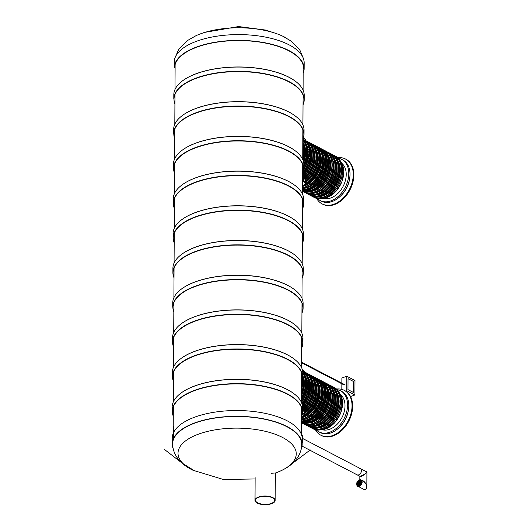 <?xml version="1.0" encoding="UTF-8"?>
<svg xmlns="http://www.w3.org/2000/svg" width="531" height="531" viewBox="0 0 531 531"><rect width="100%" height="100%" fill="white"/><g stroke="black" fill="none" stroke-linecap="round" stroke-linejoin="round"><path stroke-width="0.8" d="M304.137 68.632L304.163 62.85A64.974 27.917 -179.7 0 0 239.335 34.595A64.974 27.917 -179.7 0 0 174.214 62.167L174.181 67.955A64.974 27.917 -179.7 0 1 239.302 40.376A64.974 27.917 -179.7 0 1 304.137 68.632A64.974 27.917 -179.7 0 1 303.181 73.324M303.686 68.632A64.53 27.725 -179.7 0 0 239.302 40.568A64.53 27.725 -179.7 0 0 174.633 67.955M303.221 66.382A64.53 27.725 -179.7 0 0 303.367 65.824M275.317 472.982L271.421 473.28M275.31 473.221L280.985 470.758A59.127 25.402 0.3 0 0 282.625 437.498A59.127 25.402 0.3 0 0 199.371 433.827A59.127 25.402 0.3 0 0 191.658 469.563A59.127 25.402 0.3 0 0 193.118 470.3A59.127 25.402 0.3 0 0 193.702 470.579C185.81 466.988 173.166 458.89 172.602 444.089A64.59 27.751 0.3 0 1 215.101 418.056A64.59 27.751 0.3 0 1 286.879 426.712A64.59 27.751 0.3 0 1 301.781 444.766C301.057 459.561 288.326 467.526 280.395 471.03M173.099 448.542A64.974 27.917 0.3 0 1 172.21 443.883A64.974 27.917 0.3 0 1 215.188 417.864A64.974 27.917 0.3 0 1 287.178 426.605A64.974 27.917 0.3 0 1 302.166 444.566A64.974 27.917 0.3 0 1 301.23 449.213M172.21 443.883L172.243 438.102A64.974 27.917 0.3 0 1 215.221 412.083A64.974 27.917 0.3 0 1 287.205 420.824A64.974 27.917 0.3 0 1 302.199 438.785L302.166 444.566M174.009 277.759A65.2 28.01 0.3 0 1 172.887 272.516L172.907 268.235A65.2 28.01 0.3 0 1 180.832 254.953A65.2 28.01 0.3 0 1 238.253 240.57A65.2 28.01 0.3 0 1 295.528 255.55A65.2 28.01 0.3 0 1 303.307 268.918L303.287 273.2A65.2 28.01 0.3 0 1 302.112 278.43M172.887 272.516A65.2 28.01 0.3 0 1 238.233 244.844A65.2 28.01 0.3 0 1 303.287 273.2M174.009 277.474A65.008 27.931 0.3 0 1 238.233 245.103A65.008 27.931 0.3 0 1 302.112 278.144M180.918 254.887A65.008 27.931 0.3 0 1 180.998 254.82A65.008 27.931 0.3 0 1 238.26 240.477A65.008 27.931 0.3 0 1 295.362 255.418A65.008 27.931 0.3 0 1 295.442 255.484M302.292 243.729A65.2 28.01 -179.7 0 0 303.466 238.499A65.2 28.01 -179.7 0 0 238.412 210.143A65.2 28.01 -179.7 0 0 173.066 237.815L173.093 233.534A65.2 28.01 -179.7 0 1 181.011 220.252A65.2 28.01 -179.7 0 1 238.439 205.869A65.2 28.01 -179.7 0 1 295.707 220.85A65.2 28.01 -179.7 0 1 303.493 234.217L303.466 238.499M295.628 220.783A65.008 27.931 -179.7 0 0 295.541 220.717A65.008 27.931 -179.7 0 0 238.439 205.776A65.008 27.931 -179.7 0 0 181.184 220.119L181.011 220.252M302.292 243.444A65.008 27.931 -179.7 0 0 238.412 210.402A65.008 27.931 -179.7 0 0 174.195 242.773M174.374 208.358A65.2 28.01 0.3 0 1 173.252 203.114L173.272 198.833A65.2 28.01 0.3 0 1 181.19 185.551A65.2 28.01 0.3 0 1 238.618 171.161A65.2 28.01 0.3 0 1 295.893 186.149A65.2 28.01 0.3 0 1 303.672 199.517L303.652 203.798A65.2 28.01 0.3 0 1 302.471 209.028M173.252 203.114A65.2 28.01 0.3 0 1 238.598 175.442A65.2 28.01 0.3 0 1 303.652 203.798M174.374 208.072A65.008 27.931 0.3 0 1 238.598 175.701A65.008 27.931 0.3 0 1 302.478 208.743M181.277 185.485A65.008 27.931 0.3 0 1 181.363 185.419A65.008 27.931 0.3 0 1 238.618 171.075A65.008 27.931 0.3 0 1 295.721 186.016A65.008 27.931 0.3 0 1 295.807 186.082M302.657 174.327A65.2 28.01 -179.7 0 0 303.832 169.097A65.2 28.01 -179.7 0 0 238.777 140.742A65.2 28.01 -179.7 0 0 173.431 168.413L173.451 164.132A65.2 28.01 -179.7 0 1 181.376 150.844A65.2 28.01 -179.7 0 1 238.804 136.46A65.2 28.01 -179.7 0 1 296.072 151.448A65.2 28.01 -179.7 0 1 303.858 164.816L303.832 169.097M295.986 151.381A65.008 27.931 -179.7 0 0 295.906 151.315A65.008 27.931 -179.7 0 0 238.804 136.374A65.008 27.931 -179.7 0 0 181.542 150.711L181.376 150.844M302.657 174.035A65.008 27.931 -179.7 0 0 238.777 141A65.008 27.931 -179.7 0 0 174.553 173.365M271.095 503.494C265.427 505.711 255.232 503.587 255.65 500.295C255.086 495.058 275.111 495.197 274.494 500.401C274.434 501.649 273.299 502.678 271.095 503.494M257.323 503.096A10.089 4.334 0.3 0 1 254.993 500.302A10.089 4.334 0.3 0 1 265.108 496.027A10.089 4.334 0.3 0 1 275.171 500.408A10.089 4.334 0.3 0 1 268.5 504.45A10.089 4.334 0.3 0 1 257.323 503.096M303.022 104.926A65.2 28.01 -179.7 0 0 304.197 99.689A65.2 28.01 -179.7 0 0 239.142 71.34A65.2 28.01 -179.7 0 0 173.796 99.012L173.816 94.73A65.2 28.01 -179.7 0 1 181.741 81.442A65.2 28.01 -179.7 0 1 239.162 67.059A65.2 28.01 -179.7 0 1 296.437 82.046A65.2 28.01 -179.7 0 1 304.217 95.414L304.197 99.689M296.351 81.98A65.008 27.931 -179.7 0 0 296.271 81.907A65.008 27.931 -179.7 0 0 239.162 66.966A65.008 27.931 -179.7 0 0 181.907 81.309L181.741 81.442M303.022 104.634A65.008 27.931 -179.7 0 0 239.142 71.599A65.008 27.931 -179.7 0 0 174.918 103.963M304.017 134.396L304.037 130.115A65.2 28.01 -179.7 0 0 296.258 116.747A65.2 28.01 -179.7 0 0 238.983 101.76A65.2 28.01 -179.7 0 0 181.556 116.143A65.2 28.01 -179.7 0 0 173.637 129.431L173.61 133.712A65.2 28.01 -179.7 0 1 238.963 106.041A65.2 28.01 -179.7 0 1 304.017 134.396A65.2 28.01 -179.7 0 1 302.836 139.626M296.172 116.681A65.008 27.931 -179.7 0 0 296.086 116.608A65.008 27.931 -179.7 0 0 238.983 101.673A65.008 27.931 -179.7 0 0 181.728 116.01A65.008 27.931 -179.7 0 0 181.642 116.077M302.836 139.334A65.008 27.931 -179.7 0 0 238.957 106.3A65.008 27.931 -179.7 0 0 174.739 138.664M301.927 313.131A65.2 28.01 -179.7 0 0 303.108 307.9A65.2 28.01 -179.7 0 0 238.054 279.552A65.2 28.01 -179.7 0 0 172.708 307.217L172.728 302.935A65.2 28.01 -179.7 0 1 180.646 289.654A65.2 28.01 -179.7 0 1 238.074 275.27A65.2 28.01 -179.7 0 1 295.349 290.251A65.2 28.01 -179.7 0 1 303.128 303.619L303.108 307.9M295.263 290.185A65.008 27.931 -179.7 0 0 295.176 290.118A65.008 27.931 -179.7 0 0 238.074 275.177A65.008 27.931 -179.7 0 0 180.819 289.521L180.646 289.654M301.933 312.845A65.008 27.931 -179.7 0 0 238.047 279.804A65.008 27.931 -179.7 0 0 173.829 312.175M173.644 347.161A65.2 28.01 0.3 0 1 172.522 341.918L172.548 337.643A65.2 28.01 0.3 0 1 180.467 324.355A65.2 28.01 0.3 0 1 237.895 309.971A65.2 28.01 0.3 0 1 295.163 324.959A65.2 28.01 0.3 0 1 302.949 338.32L302.922 342.601A65.2 28.01 0.3 0 1 301.747 347.832M172.522 341.918A65.2 28.01 0.3 0 1 237.868 314.252A65.2 28.01 0.3 0 1 302.922 342.601M173.644 346.876A65.008 27.931 0.3 0 1 237.868 314.505A65.008 27.931 0.3 0 1 301.747 347.546M180.553 324.288A65.008 27.931 0.3 0 1 180.64 324.222A65.008 27.931 0.3 0 1 237.895 309.878A65.008 27.931 0.3 0 1 294.997 324.819A65.008 27.931 0.3 0 1 295.083 324.886M302.743 377.302L302.763 373.027A65.2 28.01 -179.7 0 0 294.984 359.66A65.2 28.01 -179.7 0 0 237.709 344.672A65.2 28.01 -179.7 0 0 180.288 359.056A65.2 28.01 -179.7 0 0 172.363 372.344L172.343 376.618A65.2 28.01 -179.7 0 1 237.689 348.953A65.2 28.01 -179.7 0 1 302.743 377.302A65.2 28.01 -179.7 0 1 301.568 382.532M294.897 359.587A65.008 27.931 -179.7 0 0 294.818 359.52A65.008 27.931 -179.7 0 0 237.709 344.579A65.008 27.931 -179.7 0 0 180.454 358.923A65.008 27.931 -179.7 0 0 180.367 358.989M301.568 382.247A65.008 27.931 -179.7 0 0 237.689 349.206A65.008 27.931 -179.7 0 0 173.464 381.577M195.707 389.94A65.2 28.01 -179.7 0 0 172.157 411.326L172.183 407.045A65.2 28.01 -179.7 0 1 180.102 393.756A65.2 28.01 -179.7 0 1 195.727 385.659A65.2 28.01 -179.7 0 1 294.805 394.36A65.2 28.01 -179.7 0 1 302.584 407.728L302.564 412.003A65.2 28.01 -179.7 0 0 265.135 386.442A65.2 28.01 -179.7 0 0 195.707 389.94M301.382 417.24A65.2 28.01 -179.7 0 0 302.564 412.003M294.718 394.294A65.008 27.931 -179.7 0 0 294.632 394.221A65.008 27.931 -179.7 0 0 195.853 385.546A65.008 27.931 -179.7 0 0 180.274 393.624A65.008 27.931 -179.7 0 0 180.188 393.69M301.382 416.948A65.008 27.931 -179.7 0 0 269.994 387.822A65.008 27.931 -179.7 0 0 195.826 390.172A65.008 27.931 -179.7 0 0 173.285 416.277M316.589 198.295A25.302 17.543 -62.5 0 0 322.098 203.884L322.709 204.203A25.302 17.543 -62.5 0 0 349.962 189.886A25.302 17.543 -62.5 0 0 346.112 159.34L345.495 159.021A25.302 17.543 -62.5 0 0 337.769 157.7M322.098 203.884A25.302 17.543 -62.5 0 0 349.352 189.56A25.302 17.543 -62.5 0 0 345.495 159.021M340.802 195.8A20.815 14.437 -62.5 0 0 349.571 178.987M317.385 198.468A23.218 16.096 -62.5 0 0 320.193 200.539L321.421 201.183A23.218 16.096 -62.5 0 0 346.431 188.04A23.218 16.096 -62.5 0 0 342.9 160.01L341.672 159.373A23.218 16.096 -62.5 0 0 338.36 158.251M323.406 198.375A20.012 13.879 -62.5 0 0 343.132 186.321A20.012 13.879 -62.5 0 0 341.732 163.243M320.193 200.539A23.218 16.096 -62.5 0 0 345.203 187.403A23.218 16.096 -62.5 0 0 341.672 159.373M334.822 190.549A21.731 15.067 -62.5 0 0 341.845 177.088M309.739 157.083L308.644 156.725L308.843 155.324M308.77 156.393L308.79 155.331M309.394 156.745L309.593 155.649L309.825 157.063L308.644 156.725M309.931 155.424L308.757 154.813L308.77 153.771L309.208 153.698L309.938 154.083L308.903 154.169L309.931 155.424L308.657 154.846L308.85 153.645M309.938 154.362L308.962 153.963M309.712 153.645L309.46 153.379C309.274 152.251 309.155 152.198 309.095 153.213M309.161 153.439L308.969 152.025L309.56 153.346C309.374 152.218 309.248 152.165 309.195 153.18L308.75 153.081L308.923 152.052M309.719 152.045L309.473 151.78C309.281 150.651 309.161 150.598 309.102 151.614M309.175 151.839L308.982 150.426L309.905 151.136L309.872 151.959L309.573 151.747C309.381 150.618 309.261 150.558 309.201 151.581L308.763 151.481L308.936 150.446M309.692 150.313L309.215 150.24L309.035 148.965M309.135 150.1L308.996 148.64L309.746 150.3L309.314 150.207L309.321 148.972L309.135 150.1L308.757 149.735L308.949 148.66M309.294 158.504L307.071 158.942M303.845 166.973A23.218 16.096 -62.5 0 0 307.469 157.023L307.323 155.397A23.218 16.096 -62.5 0 0 307.356 149.038L307.515 147.95A23.218 16.096 -62.5 0 0 302.902 139.474L307.555 147.877M305.444 181.263C318.62 172.011 321.74 148.056 310.243 142.978A23.218 16.096 -62.5 0 1 317.16 160.428A23.218 16.096 -62.5 0 1 305.405 181.197L304.449 177.779M303.36 178.622L302.63 178.555M303.825 169.469A21.618 14.987 117.5 0 0 308.272 158.875L307.774 159.041A21.293 14.768 117.5 0 1 303.838 168.619M309.48 149.994L309.487 149.072L309.679 150.021M309.381 150.027L309.387 149.105M309.573 151.747C309.381 150.618 309.261 150.558 309.201 151.581M309.56 153.346C309.374 152.218 309.248 152.165 309.195 153.18M308.896 156.413C308.869 154.999 309.069 155.092 309.493 156.711L309.686 156.764M309.493 156.711L309.467 155.948M308.929 155.643L309.334 156.625L308.876 155.649M309.234 156.665L308.836 155.676M308.531 388.426L307.436 388.068L307.628 386.668M308.179 388.088L308.378 386.993L308.611 388.407L307.436 388.068M308.717 386.767L307.542 386.156L307.814 384.962L308.723 385.426L307.695 385.513L308.717 386.767L307.442 386.19L307.635 384.988M308.723 385.705L307.748 385.307M308.498 384.988L308.252 384.723C308.066 383.594 307.94 383.541 307.88 384.557M307.953 384.783L307.761 383.369L308.352 384.69C308.159 383.561 308.04 383.508 307.98 384.524L307.542 384.424L307.714 383.395M308.511 383.389L308.259 383.123C308.073 381.995 307.947 381.942 307.894 382.957M307.96 383.183L307.768 381.769L308.697 382.479L308.664 383.302L308.358 383.09C308.172 381.962 308.046 381.908 307.993 382.924L307.549 382.824L307.721 381.789M308.484 381.656L308.007 381.583L307.821 380.309M307.92 381.444L307.788 379.984L308.538 381.643L308.106 381.55L308.113 380.315L307.92 381.444L307.542 381.079L307.741 380.004M301.834 403.427A22.899 15.877 117.5 0 0 308.08 389.86L305.856 390.285M305.484 391.586A22.899 15.877 -62.5 0 1 301.475 400.248A23.218 16.096 -62.5 0 0 306.261 388.367L306.115 386.741A23.218 16.096 -62.5 0 0 306.148 380.382L306.307 379.293A23.218 16.096 -62.5 0 0 302.71 371.8M304.23 412.607C317.405 403.354 320.532 379.399 309.035 374.322A23.218 16.096 -62.5 0 1 315.945 391.772A23.218 16.096 -62.5 0 1 304.19 412.541L303.241 409.129M301.462 402.432A21.618 14.987 117.5 0 0 307.064 390.219L306.566 390.385A21.293 14.768 117.5 0 1 301.462 401.668M308.272 381.338L308.272 380.415L308.465 381.364M308.172 381.377L308.179 380.448M308.358 383.09C308.172 381.962 308.046 381.908 307.993 382.924M308.352 384.69C308.159 383.561 308.04 383.508 307.98 384.524M307.535 388.028L307.575 386.674M307.681 387.756C307.661 386.342 307.861 386.435 308.279 388.055L308.478 388.108M308.279 388.055L308.252 387.291M307.721 386.986L308.126 387.975L307.661 386.993M308.026 388.008L307.622 387.019M333.614 421.893A21.731 15.067 -62.5 0 0 340.637 408.432M316.171 429.811A23.218 16.096 -62.5 0 0 318.985 431.882L320.213 432.526A23.218 16.096 -62.5 0 0 345.223 419.384A23.218 16.096 -62.5 0 0 341.685 391.354L340.457 390.716A23.218 16.096 -62.5 0 0 337.145 389.595M322.198 429.718A20.012 13.879 -62.5 0 0 341.918 417.665A20.012 13.879 -62.5 0 0 340.524 394.586M318.985 431.882A23.218 16.096 -62.5 0 0 343.995 418.747A23.218 16.096 -62.5 0 0 340.457 390.716M315.381 429.639A25.302 17.543 -62.5 0 0 320.883 435.228L321.501 435.546A25.302 17.543 -62.5 0 0 348.754 421.229A25.302 17.543 -62.5 0 0 344.898 390.683L344.287 390.365A25.302 17.543 -62.5 0 0 336.554 389.044M320.883 435.228A25.302 17.543 -62.5 0 0 348.137 420.904A25.302 17.543 -62.5 0 0 344.287 390.365M339.594 427.143A20.815 14.437 -62.5 0 0 348.363 410.33M301.668 362.826L344.181 385.002L344.433 384.517L301.674 362.215M302.179 442.575A4.162 2.887 -62.5 0 0 302.139 437.571M357.403 474.94A3.525 2.443 117.5 0 1 357.071 474.814A3.525 2.443 -62.5 0 0 359.905 474.103A3.525 2.443 -62.5 0 0 361.412 470.731A3.525 2.443 -62.5 0 0 360.33 468.568A3.525 2.443 117.5 0 1 360.98 472.583A3.525 2.443 117.5 0 1 357.403 474.94M366.032 488.938L366.841 487L366.914 472.298L366.655 471.867L366.098 473.174C363.277 475.106 361.173 476.121 359.786 476.227L357.071 474.814A3.525 2.443 -62.5 0 1 356.5 474.336M302.77 438.54L360.33 468.568A3.525 2.443 -62.5 0 0 359.606 468.369M356.925 482.812A3.525 2.443 -62.5 0 0 357.814 486.217L363.343 489.097C366.423 489.881 367.319 488.235 366.038 484.166L362.985 480.967L361.067 479.971A3.525 2.443 -62.5 0 0 357.768 481.192M363.337 489.097C365.268 490.067 366.436 489.37 366.841 487L366.038 484.166C364.863 481.929 363.476 480.668 361.87 480.389M366.914 472.298L366.098 473.174C362.972 475.803 360.894 476.858 359.852 476.334L359.832 479.778M359.812 482.102L359.666 482.679L359.812 482.102M360.489 482.732L360.337 483.31L360.489 482.732M360.768 483.595L360.622 484.172L360.768 483.595M360.084 484.478L359.932 485.055L360.084 484.478M360.005 483.675L359.859 484.252L360.005 483.675M359.812 482.885L359.66 483.456L359.812 482.885M359.241 481.916L359.089 482.487L359.241 481.916M360.018 481.172L359.872 481.743L360.018 481.172M360.788 480.714L360.635 481.285L360.788 480.714M360.104 480.309L359.952 480.887L360.104 480.309M359.248 480.382L359.102 480.96L359.248 480.382M359.248 481.152L359.095 481.723L359.248 481.152M361.16 481.504L361.014 482.075L361.16 481.504M360.496 481.776L360.343 482.347L360.496 481.776M361.153 482.533L361.007 483.11L361.153 482.533M359.228 485.009L359.075 485.586L359.228 485.009M359.228 484.245L359.082 484.816L359.228 484.245M359.235 483.475L359.082 484.053L359.235 483.475M359.235 482.699L359.089 483.27L359.235 482.699M358.664 482.513L358.511 483.084L358.664 482.513M358.471 481.717L358.319 482.294L358.471 481.717M358.392 480.913L358.246 481.484L358.392 480.913M357.702 481.796L357.555 482.374L357.702 481.796M357.987 482.659L357.834 483.237L357.987 482.659M357.317 482.858L357.171 483.436L357.317 482.858M358.657 483.29L358.511 483.86L358.657 483.29M357.98 483.615L357.834 484.192L357.98 483.615M357.31 483.887L357.164 484.464L357.31 483.887M358.458 484.219L358.306 484.796L358.458 484.219M357.688 484.684L357.542 485.254L357.688 484.684M358.372 485.082L358.219 485.659L358.372 485.082M358.578 485.142L358.299 485.673M360.257 481.298L359.985 481.756M359.852 482.241L359.806 482.686M359.812 483.057L359.852 483.442M360.098 483.768L360.164 484.126M360.025 482.161L359.746 482.692M360.695 482.792L360.416 483.323M360.98 483.655L360.702 484.186M360.29 484.537L360.011 485.068M360.21 483.734L359.932 484.265M360.018 482.945L359.739 483.475M359.447 481.975L359.168 482.506M360.224 481.232L359.945 481.763M360.994 480.774L360.715 481.305M360.31 480.369L360.031 480.9M359.454 480.442L359.182 480.973M359.454 481.212L359.175 481.743M361.365 481.564L361.093 482.095M360.702 481.836L360.423 482.367M361.365 482.593L361.087 483.124M359.434 485.068L359.155 485.599M359.434 484.305L359.162 484.836M359.441 483.535L359.162 484.066M359.447 482.759L359.168 483.29M358.87 482.573L358.591 483.104M358.677 481.776L358.398 482.307M358.598 480.973L358.325 481.504M357.907 481.856L357.635 482.387M358.193 482.719L357.914 483.25M357.522 482.918L357.25 483.449M358.863 483.349L358.591 483.88M358.186 483.675L357.914 484.206M357.522 483.947L357.244 484.478M358.664 484.279L358.385 484.816M357.894 484.743L357.615 485.274M354.993 380.515L346.809 376.247L346.736 390.703L354.92 394.978L354.993 380.515M347.971 389.615L348.031 378.623L353.759 381.61L353.699 392.601L347.971 389.615M346.809 376.247L341.884 377.986L341.858 383.176M341.851 383.787L341.825 389.402M346.736 390.703L345.628 391.095M354.92 394.978L350.54 396.518M353.759 381.61L348.031 378.729M353.58 392.535L353.633 381.656M284.722 37.17A59.127 25.402 -179.7 0 0 282.671 36.154A59.127 25.402 -179.7 0 0 195.979 35.703L187.35 40.615L178.748 49.244L175.144 57.521M341.068 162.22A21.731 15.067 117.5 0 1 341.712 182.053A21.731 15.067 117.5 0 1 326.943 197.552A21.731 15.067 117.5 0 1 322.191 198.415M342.621 179.438A21.406 14.841 117.5 0 1 337.198 189.839M307.827 155.331L307.861 148.965A2.051 1.188 -109.4 0 1 309.181 147.797L309.381 147.903A2.051 1.188 -109.4 0 1 310.681 150.439L310.648 156.804A2.051 1.188 -109.4 0 1 309.327 157.972L309.128 157.866A2.051 1.188 -109.4 0 1 307.827 155.331L307.323 155.397M306.785 145.162A21.618 14.987 117.5 0 1 307.9 147.724M303.035 139.587A22.899 15.877 117.5 0 1 309.022 147.638M303.845 166.993A22.899 15.877 -62.5 0 0 306.699 160.243M302.657 174.639A23.218 16.096 -62.5 0 0 303.944 139.693L303.015 139.208A23.218 16.096 117.5 0 1 303.121 139.268A23.218 16.096 117.5 0 1 309.566 147.943M302.836 139.746A23.218 16.096 117.5 0 1 303.851 164.975M304.681 185.273A23.218 16.096 -62.5 0 0 319.894 164.504A23.218 16.096 -62.5 0 0 313.396 144.624L312.58 144.193A23.218 16.096 117.5 0 1 319.27 163.07A23.218 16.096 117.5 0 1 305.484 183.952M311.378 143.655A23.218 16.096 117.5 0 1 312.58 144.193L311.378 143.655M316.237 150.094A21.618 14.987 117.5 0 1 305.544 182.206M312.487 144.518A22.899 15.877 117.5 0 1 318.826 163.004A22.899 15.877 117.5 0 1 305.537 183.394M317.126 153.419A21.293 14.768 117.5 0 1 305.544 181.668M310.35 176.292A22.899 15.877 -62.5 0 0 316.151 165.174M310.243 142.978L308.226 142.009A23.218 16.096 117.5 0 1 309.427 142.554A23.218 16.096 117.5 0 1 316.376 159.705A23.218 16.096 117.5 0 1 305.046 180.407M313.084 148.454A21.618 14.987 117.5 0 1 304.94 178.668M309.341 142.872A22.899 15.877 117.5 0 1 315.918 159.738A22.899 15.877 117.5 0 1 304.933 179.916M313.974 151.773A21.293 14.768 117.5 0 1 304.814 178.177M307.203 174.646A22.899 15.877 -62.5 0 0 312.998 163.528M303.155 178.828A23.218 16.096 -62.5 0 0 314.073 158.205A23.218 16.096 -62.5 0 0 307.091 141.332L306.274 140.907A23.218 16.096 117.5 0 1 302.637 178.144M305.079 140.37A23.218 16.096 117.5 0 1 306.274 140.907L305.073 140.37M309.931 146.808A21.618 14.987 117.5 0 1 302.643 176.259M306.188 141.226A22.899 15.877 117.5 0 1 302.637 177.54M310.827 150.134A21.293 14.768 117.5 0 1 302.65 175.628M304.051 173.006A22.899 15.877 -62.5 0 0 309.852 161.889M309.785 158.338A23.218 16.096 117.5 0 1 303.354 172.429M309.288 158.517A22.899 15.877 117.5 0 1 303.613 171.334M303.632 143.523A21.618 14.987 117.5 0 1 303.599 162.26M302.836 140.31A22.899 15.877 117.5 0 1 303.832 163.973M304.522 146.841A21.293 14.768 117.5 0 1 303.413 161.49M302.823 141.777A23.218 16.096 -62.5 0 1 303.009 160.249A22.899 15.877 -62.5 0 0 303.546 158.603M302.816 143.224A23.218 16.096 117.5 0 1 302.743 158.138M302.809 144.664A22.899 15.877 117.5 0 1 302.75 156.333M335.625 189.494A23.025 15.963 -62.5 0 0 341.44 178.35M323.704 197.207A23.218 16.096 117.5 0 1 313.078 196.828A23.218 16.096 117.5 0 1 311.989 196.178L314.06 197.34A23.218 16.096 -62.5 0 0 339.07 184.197A23.218 16.096 -62.5 0 0 335.532 156.167L334.55 155.656A23.218 16.096 117.5 0 1 340.736 176.85A23.218 16.096 117.5 0 1 323.704 197.207M333.395 155.138A23.218 16.096 117.5 0 1 334.55 155.656L333.395 155.132M338.293 161.597A21.618 14.987 117.5 0 1 323.585 195.7A21.618 14.987 117.5 0 1 320.087 196.497M334.072 155.629A23.025 15.963 117.5 0 1 340.524 176.577A23.025 15.963 117.5 0 1 323.578 196.968A23.025 15.963 117.5 0 1 312.779 196.45M339.183 164.922A21.293 14.768 117.5 0 1 323.386 195.302A21.293 14.768 117.5 0 1 323.326 195.322M332.406 187.795A22.899 15.877 -62.5 0 0 338.207 176.677M320.631 195.607A23.218 16.096 117.5 0 1 310.004 195.229A23.218 16.096 117.5 0 1 308.883 194.552L310.827 195.654A23.218 16.096 -62.5 0 0 335.838 182.511A23.218 16.096 -62.5 0 0 332.3 154.481L331.483 154.056A23.218 16.096 117.5 0 1 337.67 175.243A23.218 16.096 117.5 0 1 320.631 195.607M330.282 153.519A23.218 16.096 117.5 0 1 331.483 154.056L330.282 153.512M335.141 159.957A21.618 14.987 117.5 0 1 320.439 194.054A21.618 14.987 117.5 0 1 316.941 194.85M331.397 154.375A22.899 15.877 117.5 0 1 337.172 175.336A22.899 15.877 117.5 0 1 320.432 195.209A22.899 15.877 117.5 0 1 310.217 194.97M336.03 163.276A21.293 14.768 117.5 0 1 320.233 193.656A21.293 14.768 117.5 0 1 320.173 193.682M329.253 186.155A22.899 15.877 -62.5 0 0 335.054 175.038M307.675 194.007A23.218 16.096 -62.5 0 0 332.685 180.872A23.218 16.096 -62.5 0 0 329.147 152.842L328.331 152.41A23.218 16.096 117.5 0 1 334.517 173.604A23.218 16.096 117.5 0 1 317.485 193.961A23.218 16.096 117.5 0 1 306.858 193.583A23.218 16.096 117.5 0 1 305.763 192.932L307.675 194.007C315.905 198.747 329.16 190.722 334.012 178.257C338.214 166.356 336.588 157.88 329.147 152.842M327.176 151.893A23.218 16.096 117.5 0 1 328.331 152.41L327.169 151.886M332.14 158.59A21.618 14.987 117.5 0 1 317.286 192.408A21.618 14.987 117.5 0 1 314.1 193.171M328.331 152.782A22.899 15.877 117.5 0 1 334.006 173.756A22.899 15.877 117.5 0 1 317.279 193.569A22.899 15.877 117.5 0 1 307.157 193.37M333.01 162.128A21.293 14.768 117.5 0 1 317.498 191.864M326.173 184.562A23.025 15.963 -62.5 0 0 331.988 173.418M322.848 149.55L329.811 160.515L326.89 176.796L315.766 189.381L302.564 191.26L304.602 192.408A23.218 16.096 -62.5 0 0 329.618 179.272A23.218 16.096 -62.5 0 0 326.08 151.235L325.098 150.724A23.218 16.096 117.5 0 1 331.284 171.918A23.218 16.096 117.5 0 1 314.252 192.275A23.218 16.096 117.5 0 1 303.626 191.897A23.218 16.096 117.5 0 1 302.564 191.273A23.218 16.096 -62.5 0 0 326.811 176.743A23.218 16.096 -62.5 0 0 322.848 149.55L322.032 149.125A23.218 16.096 117.5 0 1 328.218 170.318A23.218 16.096 117.5 0 1 311.179 190.675A23.218 16.096 117.5 0 1 302.57 191.107M323.943 150.207A23.218 16.096 117.5 0 1 325.098 150.724L323.943 150.207M328.835 156.672A21.618 14.987 117.5 0 1 314.133 190.768A21.618 14.987 117.5 0 1 310.635 191.565M324.62 150.698A23.025 15.963 117.5 0 1 331.072 171.646A23.025 15.963 117.5 0 1 314.126 192.043A23.025 15.963 117.5 0 1 303.327 191.525M329.731 159.99A21.293 14.768 117.5 0 1 313.934 190.37A21.293 14.768 117.5 0 1 313.874 190.39M322.954 182.863A22.899 15.877 -62.5 0 0 328.755 171.745M320.83 148.587A23.218 16.096 117.5 0 1 322.032 149.125L320.83 148.587M325.689 155.025A21.618 14.987 117.5 0 1 310.987 189.122A21.618 14.987 117.5 0 1 307.489 189.919M321.939 149.443A22.899 15.877 117.5 0 1 327.72 170.405A22.899 15.877 117.5 0 1 310.98 190.284A22.899 15.877 117.5 0 1 302.57 190.735M326.578 158.351A21.293 14.768 117.5 0 1 310.781 188.731A21.293 14.768 117.5 0 1 310.721 188.751M319.801 181.224A22.899 15.877 -62.5 0 0 325.603 170.106M319.695 147.91L326.499 157.919L324.66 173.086L315.142 186.003L302.57 190.344A23.218 16.096 -62.5 0 0 324.587 173A23.218 16.096 -62.5 0 0 319.695 147.91L318.879 147.485A23.218 16.096 117.5 0 1 325.065 168.672A23.218 16.096 117.5 0 1 308.033 189.036A23.218 16.096 117.5 0 1 302.57 189.952M317.724 146.961A23.218 16.096 117.5 0 1 318.879 147.485L317.717 146.954M322.689 153.658A21.618 14.987 117.5 0 1 307.834 187.483A21.618 14.987 117.5 0 1 304.648 188.239M318.879 147.85A22.899 15.877 117.5 0 1 324.554 168.831A22.899 15.877 117.5 0 1 307.827 188.638A22.899 15.877 117.5 0 1 302.577 189.547M323.558 157.196A21.293 14.768 117.5 0 1 308.046 186.932M316.722 179.637A23.025 15.963 -62.5 0 0 322.536 168.486M302.584 188.651A23.218 16.096 -62.5 0 0 322.231 169.469A23.218 16.096 -62.5 0 0 316.629 146.31L315.646 145.793A23.218 16.096 117.5 0 1 321.832 166.986A23.218 16.096 117.5 0 1 304.801 187.35A23.218 16.096 117.5 0 1 302.584 187.967M314.491 145.275A23.218 16.096 117.5 0 1 315.646 145.793L314.491 145.275M319.383 151.74A21.618 14.987 117.5 0 1 304.681 185.837A21.618 14.987 117.5 0 1 303.095 186.308M315.168 145.766A23.025 15.963 117.5 0 1 321.62 166.714A23.025 15.963 117.5 0 1 304.675 187.111A23.025 15.963 117.5 0 1 302.584 187.702M320.279 155.059A21.293 14.768 117.5 0 1 304.502 185.432M313.502 177.938A22.899 15.877 -62.5 0 0 319.304 166.82M303.686 139.553L303.413 138.113M305.756 140.655A8.967 3.85 -179.7 0 0 303.692 138.259L303.453 137.987M302.59 186.527L305.531 183.534A8.967 3.85 -179.7 0 0 303.466 181.058L303.48 178.662M302.59 186.467A8.649 3.717 -179.7 0 0 303.221 181.436L303.466 181.058L302.624 180.62M303.221 181.436L302.617 181.124M303.447 138.053L303.593 138.06C305.385 139.348 306.102 140.244 305.756 140.735M310.595 157.276A2.243 1.294 -109.4 0 1 309.938 158.284A2.243 1.294 -109.4 0 1 309.181 158.198L308.976 158.092A2.243 1.294 -109.4 0 1 307.555 155.317L307.356 149.038M309.327 157.972L307.157 158.908M309.128 157.866L307.203 158.716M309.175 147.751L310.681 150.439M307.861 148.965L307.588 148.959A2.243 1.294 -109.4 0 1 308.279 147.591A2.243 1.294 -109.4 0 1 309.029 147.678L307.549 147.844M310.681 150.545L310.648 156.804M310.648 156.91L309.938 158.284L307.927 158.995M306.613 386.674L306.646 380.309A2.051 1.188 -109.4 0 1 307.967 379.141L308.172 379.253A2.051 1.188 -109.4 0 1 309.473 381.782L309.44 388.148A2.051 1.188 -109.4 0 1 308.119 389.316L307.914 389.21A2.051 1.188 -109.4 0 1 306.613 386.674L306.115 386.741M305.571 376.512A21.618 14.987 117.5 0 1 306.686 379.068M302.67 371.448A22.899 15.877 117.5 0 1 307.814 378.981M302.604 371.003A23.218 16.096 117.5 0 1 308.358 379.287M302.75 372.41A23.218 16.096 117.5 0 1 301.482 398.469M303.466 416.616A23.218 16.096 -62.5 0 0 318.68 395.847A23.218 16.096 -62.5 0 0 312.182 375.968L311.365 375.536A23.218 16.096 117.5 0 1 318.062 394.414A23.218 16.096 117.5 0 1 304.276 415.302M310.17 374.999A23.218 16.096 117.5 0 1 311.365 375.536L310.164 374.999M315.022 381.437A21.618 14.987 117.5 0 1 304.329 413.549M311.279 375.862A22.899 15.877 117.5 0 1 317.611 394.347A22.899 15.877 117.5 0 1 304.323 414.738M315.912 384.763A21.293 14.768 117.5 0 1 304.329 413.012M309.142 407.635A22.899 15.877 -62.5 0 0 314.936 396.518M309.035 374.322L307.011 373.353A23.218 16.096 117.5 0 1 308.212 373.897A23.218 16.096 117.5 0 1 315.162 391.048A23.218 16.096 117.5 0 1 303.832 411.751M311.876 379.798A21.618 14.987 117.5 0 1 303.725 410.012M308.126 374.216A22.899 15.877 117.5 0 1 314.704 391.082A22.899 15.877 117.5 0 1 303.719 411.26M312.766 383.116A21.293 14.768 117.5 0 1 303.599 409.52M305.989 405.989A22.899 15.877 -62.5 0 0 311.79 394.872M302.57 409.627A23.218 16.096 -62.5 0 0 305.883 372.682L305.066 372.251A23.218 16.096 117.5 0 1 302.577 408.425M303.865 371.713A23.218 16.096 117.5 0 1 305.066 372.251L303.865 371.713M308.723 378.152A21.618 14.987 117.5 0 1 302.531 406.52M304.98 372.57A22.899 15.877 117.5 0 1 302.584 407.788M309.613 381.477A21.293 14.768 117.5 0 1 302.458 405.93M302.836 404.35A22.899 15.877 -62.5 0 0 308.637 393.232M308.571 389.681A23.218 16.096 117.5 0 1 302.006 403.938M302.292 405.014A23.218 16.096 -62.5 0 0 302.73 371.036L302.597 370.97M302.75 375.497A21.618 14.987 117.5 0 1 301.495 395.608M302.763 373.14A22.899 15.877 117.5 0 1 301.489 397.553M303.314 378.191A21.293 14.768 117.5 0 1 301.502 394.526M301.515 392.369A22.899 15.877 -62.5 0 0 302.338 389.946M301.515 392.356A23.218 16.096 -62.5 0 0 302.75 375.988M302.61 379.034A23.218 16.096 117.5 0 1 301.528 389.482M302.272 380.608A22.899 15.877 117.5 0 1 301.535 387.676M334.417 420.837A23.025 15.963 -62.5 0 0 340.232 409.693M322.49 428.55A23.218 16.096 117.5 0 1 311.863 428.172A23.218 16.096 117.5 0 1 310.774 427.521L312.845 428.683A23.218 16.096 -62.5 0 0 337.855 415.541A23.218 16.096 -62.5 0 0 334.318 387.511L333.335 386.999A23.218 16.096 117.5 0 1 339.521 408.193A23.218 16.096 117.5 0 1 322.49 428.55M332.187 386.482A23.218 16.096 117.5 0 1 333.335 386.999L332.18 386.475M337.079 392.947A21.618 14.987 117.5 0 1 322.377 427.043A21.618 14.987 117.5 0 1 318.879 427.84M332.864 386.973A23.025 15.963 117.5 0 1 339.316 407.921A23.025 15.963 117.5 0 1 322.37 428.311A23.025 15.963 117.5 0 1 311.571 427.794M337.968 396.265A21.293 14.768 117.5 0 1 322.171 426.645A21.293 14.768 117.5 0 1 322.111 426.665M331.198 419.138A22.899 15.877 -62.5 0 0 336.993 408.02M329.074 384.862A23.218 16.096 117.5 0 1 330.269 385.4A23.218 16.096 117.5 0 1 336.455 406.593A23.218 16.096 117.5 0 1 319.423 426.951A23.218 16.096 117.5 0 1 308.796 426.572A23.218 16.096 117.5 0 1 307.668 425.895M307.661 425.895L309.613 426.997A23.218 16.096 -62.5 0 0 334.623 413.855A23.218 16.096 -62.5 0 0 331.085 385.825L329.067 384.862M333.926 391.301A21.618 14.987 117.5 0 1 319.224 425.397A21.618 14.987 117.5 0 1 315.726 426.194M330.182 385.718A22.899 15.877 117.5 0 1 335.964 406.68A22.899 15.877 117.5 0 1 319.217 426.552A22.899 15.877 117.5 0 1 309.009 426.313M334.815 394.626A21.293 14.768 117.5 0 1 319.025 424.999A21.293 14.768 117.5 0 1 318.958 425.026M328.045 417.499A22.899 15.877 -62.5 0 0 333.84 406.381M306.46 425.351A23.218 16.096 -62.5 0 0 331.477 412.215A23.218 16.096 -62.5 0 0 327.939 384.185L327.116 383.754A23.218 16.096 117.5 0 1 333.302 404.947A23.218 16.096 117.5 0 1 316.27 425.304A23.218 16.096 117.5 0 1 305.644 424.926A23.218 16.096 117.5 0 1 304.555 424.276L306.46 425.351C314.697 430.09 327.952 422.065 332.804 409.6C336.999 397.699 335.38 389.223 327.939 384.185M325.961 383.236A23.218 16.096 117.5 0 1 327.116 383.754L325.961 383.229M330.926 389.933A21.618 14.987 117.5 0 1 316.078 423.758A21.618 14.987 117.5 0 1 312.885 424.515M327.116 384.125A22.899 15.877 117.5 0 1 332.798 405.1A22.899 15.877 117.5 0 1 316.071 424.913A22.899 15.877 117.5 0 1 305.942 424.714M331.795 393.471A21.293 14.768 117.5 0 1 316.29 423.207M324.965 415.912A23.025 15.963 -62.5 0 0 330.78 404.761M321.633 380.9L328.603 391.858L325.676 408.14L314.558 420.731L301.356 422.603L303.393 423.751A23.218 16.096 -62.5 0 0 328.404 410.616A23.218 16.096 -62.5 0 0 324.866 382.585L323.883 382.068A23.218 16.096 117.5 0 1 330.07 403.261A23.218 16.096 117.5 0 1 313.038 423.619A23.218 16.096 117.5 0 1 302.411 423.24A23.218 16.096 117.5 0 1 301.356 422.616A23.218 16.096 -62.5 0 0 325.596 408.087A23.218 16.096 -62.5 0 0 321.633 380.9L320.817 380.468A23.218 16.096 117.5 0 1 327.003 401.662A23.218 16.096 117.5 0 1 309.971 422.019A23.218 16.096 117.5 0 1 301.356 422.457M322.735 381.55A23.218 16.096 117.5 0 1 323.883 382.068L322.729 381.55M327.627 388.015A21.618 14.987 117.5 0 1 312.925 422.112A21.618 14.987 117.5 0 1 309.427 422.908M323.412 382.041A23.025 15.963 117.5 0 1 329.864 402.989A23.025 15.963 117.5 0 1 312.918 423.386A23.025 15.963 117.5 0 1 302.119 422.868M328.516 391.334A21.293 14.768 117.5 0 1 312.719 421.714A21.293 14.768 117.5 0 1 312.659 421.733M321.74 414.207A22.899 15.877 -62.5 0 0 327.541 403.089M319.622 379.93A23.218 16.096 117.5 0 1 320.817 380.468L319.616 379.93M324.474 386.369A21.618 14.987 117.5 0 1 309.772 420.466A21.618 14.987 117.5 0 1 306.274 421.262M320.731 380.787A22.899 15.877 117.5 0 1 326.512 401.748A22.899 15.877 117.5 0 1 309.765 421.627A22.899 15.877 117.5 0 1 301.356 422.079M325.364 389.694A21.293 14.768 117.5 0 1 309.573 420.074A21.293 14.768 117.5 0 1 309.507 420.094M318.593 412.567A22.899 15.877 -62.5 0 0 324.388 401.449M318.487 379.253L325.291 389.263L323.452 404.43L313.934 417.346L301.362 421.694A23.218 16.096 -62.5 0 0 323.379 404.343A23.218 16.096 -62.5 0 0 318.487 379.253L317.664 378.829A23.218 16.096 117.5 0 1 323.85 400.016A23.218 16.096 117.5 0 1 306.818 420.379A23.218 16.096 117.5 0 1 301.362 421.295M316.509 378.304A23.218 16.096 117.5 0 1 317.664 378.829L316.509 378.304M321.474 385.002A21.618 14.987 117.5 0 1 306.619 418.826A21.618 14.987 117.5 0 1 303.433 419.59M317.664 379.194A22.899 15.877 117.5 0 1 323.346 400.175A22.899 15.877 117.5 0 1 306.619 419.981A22.899 15.877 117.5 0 1 301.362 420.891M322.344 388.539A21.293 14.768 117.5 0 1 306.832 418.275M315.514 410.981A23.025 15.963 -62.5 0 0 321.328 399.83M301.369 419.994A23.218 16.096 -62.5 0 0 321.023 400.812A23.218 16.096 -62.5 0 0 315.414 377.654L314.432 377.143A23.218 16.096 117.5 0 1 320.618 398.33A23.218 16.096 117.5 0 1 303.586 418.693A23.218 16.096 117.5 0 1 301.376 419.311M313.277 376.618A23.218 16.096 117.5 0 1 314.432 377.143L313.277 376.618M318.175 383.083A21.618 14.987 117.5 0 1 303.473 417.18A21.618 14.987 117.5 0 1 301.88 417.651M313.96 377.11A23.025 15.963 117.5 0 1 320.412 398.058A23.025 15.963 117.5 0 1 303.466 418.455A23.025 15.963 117.5 0 1 301.376 419.045M319.065 386.409A21.293 14.768 117.5 0 1 303.287 416.775L313.031 408.472L318.726 396.06L318.427 383.813L312.182 375.968M312.288 409.282A22.899 15.877 -62.5 0 0 318.089 398.164M302.478 370.319L302.265 369.49M304.548 371.999A8.967 3.85 -179.7 0 0 302.478 369.603L302.212 369.317M301.382 417.87L304.323 414.877A8.967 3.85 -179.7 0 0 302.544 412.56M301.382 417.811A8.649 3.717 -179.7 0 0 302.511 413.065M302.239 369.397L302.378 369.403C304.17 370.691 304.894 371.587 304.548 372.078M309.387 388.619A2.243 1.294 -109.4 0 1 308.723 389.628A2.243 1.294 -109.4 0 1 307.973 389.542L307.768 389.435A2.243 1.294 -109.4 0 1 306.347 386.661L306.148 380.382M308.119 389.316L305.942 390.252M307.914 389.21L305.995 390.059M307.96 379.094L309.473 381.782M306.646 380.309L306.38 380.302A2.243 1.294 -109.4 0 1 307.064 378.935A2.243 1.294 -109.4 0 1 307.821 379.021L306.341 379.187M309.473 381.889L309.44 388.148M309.434 388.254L308.723 389.628L306.712 390.338M339.853 393.564A21.731 15.067 117.5 0 1 340.497 413.397A21.731 15.067 117.5 0 1 325.729 428.895A21.731 15.067 117.5 0 1 320.976 429.758M341.406 410.782A21.406 14.841 117.5 0 1 335.984 421.183M362.149 482.135A3.525 2.443 -62.5 0 0 361.067 479.971C359.275 479.453 357.881 480.336 356.892 482.613C356.659 485.168 356.965 486.369 357.814 486.217A3.525 2.443 -62.5 0 0 359.421 486.277A3.525 2.443 -62.5 0 0 362.149 482.135M359.221 485.878A3.199 2.224 -62.5 0 0 361.379 480.787A3.199 2.224 -62.5 0 0 357.111 482.294A3.199 2.224 -62.5 0 0 359.221 485.878M303.281 58.191L299.769 49.874L291.253 41.159L282.671 36.154M301.296 434.086L301.435 407.396M301.462 402.485L301.615 372.696M301.641 367.784L301.8 337.995M301.827 333.083L301.98 303.294M302.006 298.376L302.159 268.593M302.185 263.675L302.345 233.892M302.371 228.974L302.524 199.185M302.551 194.273L302.71 164.484M302.73 159.572L302.889 129.783M302.916 124.871L303.068 95.082M303.095 90.17L303.228 65.26M173.192 433.415L173.332 406.726M173.358 401.814L173.518 372.025M173.544 367.113L173.697 337.324M173.723 332.406L173.876 302.624M173.902 297.705L174.062 267.923M174.088 263.004L174.241 233.222M174.268 228.303L174.427 198.514M174.447 193.603L174.606 163.814M174.633 158.902L174.785 129.113M174.812 124.201L174.971 94.412M174.998 89.5L175.124 64.59M193.118 470.3L223.432 479.5L255.106 478.955M193.988 470.466L183.434 463.921L193.988 470.466M275.171 500.408L275.317 472.882M254.993 500.302L255.112 477.628M202.583 33.114L204.535 32.404L238.538 26.55L265.454 30.035L276.1 33.499M173.551 438.825L173.617 426.121M164.086 449.16L186.839 466.762M287.304 467.287L310.243 449.93M341.021 162.128L343.816 171.101L341.838 181.994L335.665 191.737L327.05 197.559L322.091 198.435M307.502 157.329L303.845 167.179M305.531 183.534L305.544 181.184M314.06 197.34C322.237 202.059 335.506 194.047 340.364 181.562C344.559 169.648 342.946 161.185 335.532 156.167M302.577 188.664L314.239 182.465L322.271 169.522L323.22 155.444L316.629 146.31M304.602 192.408C312.786 197.127 326.054 189.116 330.913 176.637C335.107 164.716 333.495 156.253 326.08 151.235M310.827 195.654C319.058 200.386 332.313 192.368 337.165 179.903C341.36 167.995 339.74 159.526 332.3 154.481M302.65 174.772L308.67 165.433L311.12 154.906L309.427 145.613L303.944 139.693M303.287 178.821C315.766 169.057 318.195 146.277 307.091 141.332M304.522 185.412L314.239 177.128L319.941 164.716L319.642 152.47L313.396 144.624M303.062 160.389L304.84 150.359L302.829 141.717M306.294 388.672L301.469 400.414M304.323 414.877L304.336 412.527M312.845 428.683C321.029 433.402 334.291 425.391 339.15 412.906C343.345 400.991 341.732 392.528 334.318 387.511M301.369 420.008L313.024 413.808L321.063 400.865L322.005 386.787L315.414 377.654M303.393 423.751C311.578 428.471 324.839 420.459 329.698 407.981C333.893 396.06 332.28 387.597 324.866 382.585M309.613 426.997C317.85 431.73 331.098 423.711 335.95 411.246C340.152 399.339 338.526 390.869 331.085 385.825M306.347 379.22L302.71 371.78M302.318 405.133L307.841 395.841L309.925 385.632L308.106 376.718L302.73 371.036M302.079 410.164C314.551 400.401 316.98 377.621 305.883 372.682M301.515 392.628L302.75 375.829M339.813 393.478L342.608 402.445L340.623 413.337L334.457 423.081L325.842 428.909L320.877 429.778M301.303 432.792L302.458 436.183L302.511 438.015M302.059 446.113L357.071 474.814M366.655 471.867L360.33 468.568M361.027 480.894L360.682 481.093"/></g></svg>
